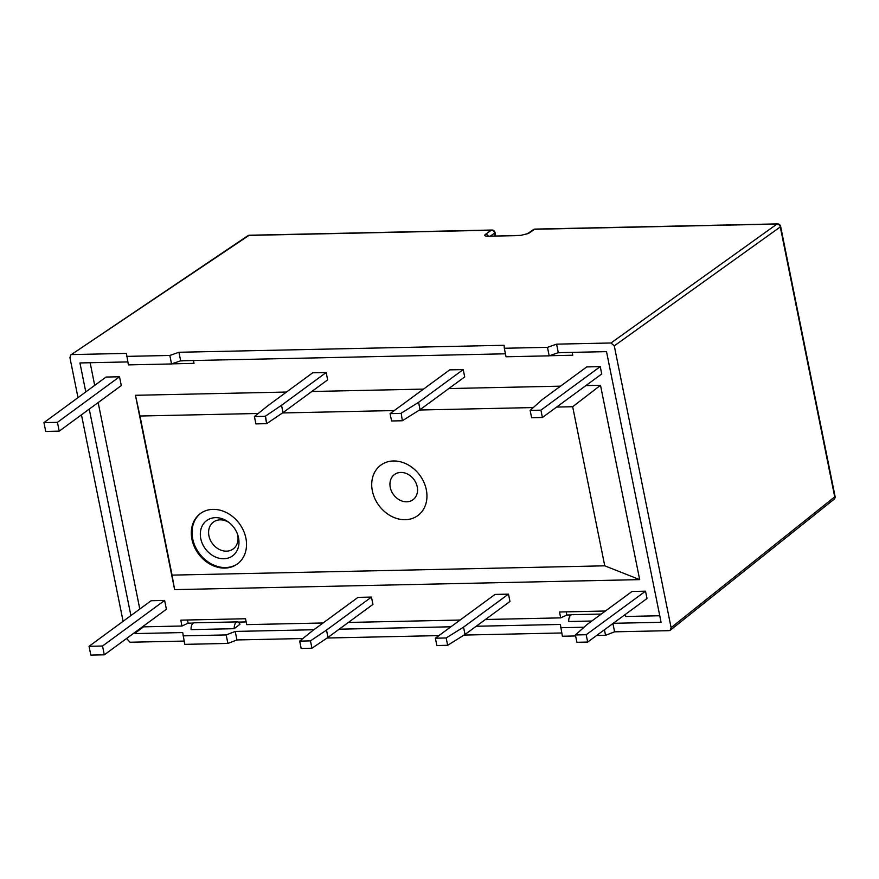 <?xml version="1.0" encoding="UTF-8"?>
<svg xmlns="http://www.w3.org/2000/svg" width="879" height="879" viewBox="0 0 879 879"><rect width="100%" height="100%" fill="white"/><g stroke="black" fill="none" stroke-linecap="round" stroke-linejoin="round"><path stroke-width="1.32" d="M106.029 377.058L119.511 376.761L121.291 385.573L59.212 431.139L57.443 422.338L43.95 422.623L106.029 377.058M57.443 422.338L119.511 376.761M43.95 422.623L45.73 431.435L59.212 431.139M151.133 600.731L164.615 600.445L166.395 609.257L104.315 654.822L102.535 646.021L89.054 646.307L151.133 600.731M102.535 646.021L164.615 600.445M89.054 646.307L90.823 655.108L104.315 654.822M393.418 460.981A31.27 25.425 53.7 0 1 426.315 489.757A31.27 25.425 53.7 0 1 405.263 519.698A31.27 25.425 53.7 0 1 372.366 490.921A31.27 25.425 53.7 0 1 393.418 460.981M406.702 501.788A15.635 12.713 53.7 0 1 390.584 480.022A15.635 12.713 53.7 0 1 413.943 479.516A15.635 12.713 53.7 0 1 406.702 501.788M556.638 407.065L572.668 406.724L604.752 565.823L172.064 575.119L139.992 416.02L258.25 413.482M282.533 412.954L394.286 410.548M419.525 410.01L533.311 407.57M286.488 392.045L135.443 395.286L174.624 589.622L639.681 579.624L600.5 385.299L572.668 406.724M600.5 385.299L585.864 385.606M560.549 386.156L448.828 388.551M423.513 389.1L311.792 391.496M139.992 416.02L135.443 395.286M323.076 622.98L246.702 624.628L245.527 618.75L180.777 620.145L181.964 626.013L143.387 626.848L143.266 626.233M139.805 609.048L98.162 402.549M94.701 385.376L90.141 362.73M212.993 509.38A31.27 25.425 -126.3 0 0 200.412 513.523A31.27 25.425 -126.3 0 0 191.941 539.31A31.27 25.425 -126.3 0 0 237.418 563.944A31.27 25.425 -126.3 0 0 243.472 530.652A31.27 25.425 -126.3 0 0 212.993 509.38M174.624 589.622L172.064 575.119M604.752 565.823L639.681 579.624M171.877 363.851L194.028 363.368L193.446 360.511M200.764 538.607A21.887 17.8 53.7 0 1 215.509 517.654A21.887 17.8 53.7 0 1 228.287 521.95A21.887 17.8 53.7 0 1 237.737 534.817A21.887 17.8 53.7 0 1 225.156 558.659A21.887 17.8 53.7 0 1 200.764 538.607M237.374 533.817A16.679 13.559 53.7 0 1 227.309 551.111A16.679 13.559 53.7 0 1 209.026 536.278A16.679 13.559 53.7 0 1 220.157 519.852A16.679 13.559 53.7 0 1 229.133 522.598M237.78 563.67A31.27 25.425 53.7 0 1 192.677 538.772A31.27 25.425 53.7 0 1 200.775 513.259M549.529 355.731L572.756 355.226L572.185 352.369M659.755 615.75L625.441 616.487L625.068 614.63M605.422 611.015L559.516 612.004L560.692 617.871L485.417 619.497M566.219 611.861L566.867 615.036L570.987 614.948M181.964 626.013L188.128 623.178L193.336 623.068M238.242 622.101L246.164 621.925M566.867 615.036L560.692 617.871M188.128 623.178L187.491 620.003M460.113 620.036L348.392 622.442M327.977 637.418L372.938 604.411L371.454 597.083L357.973 597.368L313.012 630.364L299.684 641.11L301.167 648.449L311.957 648.219L327.977 637.418L326.505 630.078L371.454 597.083M586.754 366.917L600.247 366.62L601.73 373.96L542.409 417.503L531.619 417.734L530.136 410.405L542.123 399.681L586.754 366.917M402.362 420.744L391.573 420.975L390.089 413.635L449.729 369.861L463.211 369.576L418.569 402.34L401.198 413.174L402.362 420.744L401.198 413.174M418.569 402.34L420.052 409.68L464.694 376.915L463.211 369.576M281.533 405.285L283.016 412.625L327.658 379.86L326.175 372.52L281.533 405.285L265.513 416.086L266.678 423.656L265.194 416.316L254.405 416.547L255.888 423.887L266.678 423.656M254.405 416.547L268.051 405.582L312.693 372.806L326.175 372.52M645.527 591.182L632.034 591.479L587.392 624.244L575.415 634.957L586.205 634.726L645.527 591.182L647.01 598.522L587.688 642.066L586.205 634.726M435.369 638.198L495.009 594.424L508.491 594.127L509.974 601.467L465.013 634.473L463.541 627.134L446.158 637.967L435.369 638.198L436.852 645.538L447.642 645.307L446.158 637.967M612.927 623.541L614.597 631.825L668.996 630.661L670.325 630.188L671.106 627.661L614.278 345.865L610.993 342.986L556.594 344.15L558.308 352.666L549.199 355.841L547.485 347.337L504.326 348.26L506.04 356.775L549.199 355.841M126.565 638.484L130.037 642.241L184.074 641.077M560.582 352.622A6.516 3.296 -91.2 0 1 560.033 352.721A6.516 3.296 -91.2 0 1 559.483 352.644M178.942 352.27L180.656 360.786L171.548 363.961L169.834 355.457L178.942 352.27L504.085 345.282L504.326 348.26M488.317 236.066A3.131 2.56 55.2 0 0 485.483 234.308L491.394 230.199L248.955 235.407A3.131 1.582 88.8 0 1 249.449 235.242A3.131 3.131 0 0 0 247.746 235.792A3.131 2.527 56 0 1 248.955 235.407L70.836 354.94L69.924 357.566L78 397.627M81.461 414.811L123.104 621.31M520.797 235.374A3.131 1.582 -91.2 0 0 520.291 235.55L528.642 233.374A3.131 2.56 -124.8 0 0 527.422 233.759L520.797 235.374L487.504 236.242M610.993 342.986L776.992 224.057L534.553 229.276A3.131 2.56 -124.8 0 0 533.333 229.661A3.131 2.56 -124.8 0 0 533.322 229.661L527.422 233.759M72.034 354.567L126.433 353.402L128.389 364.895L171.548 363.961M181.832 360.764A6.516 3.296 88.8 0 0 182.382 360.84A6.516 3.296 88.8 0 0 182.931 360.742M143.519 626.848L134.52 633.594L182.722 632.561L184.744 644.362L227.903 643.428L226.178 634.924L183.019 635.847M169.834 355.457L126.675 356.38M547.485 347.337L556.594 344.15M237.363 621.882L194.204 622.815A6.516 3.296 88.8 0 0 191.062 629.628L234.221 628.694L239.978 624.233A6.516 3.296 88.8 0 0 237.363 621.882A6.516 3.296 88.8 0 0 234.221 628.694M226.178 634.924L235.231 631.43L313.869 629.738M339.184 629.199L450.905 626.793M476.209 626.255L560.373 624.442L562.395 636.242L575.624 635.956M584.063 627.221L560.67 627.727M613.245 623.31L661.074 622.277L606.51 351.633L558.308 352.666M601.269 614.058L571.855 614.696A6.516 3.296 -91.2 0 0 568.713 621.508L591.809 621.014M614.597 631.825L605.554 635.308L604.433 629.771M596.632 635.506L605.554 635.308M235.231 631.43L236.945 639.945L302.892 638.528M327.109 638.011L438.907 635.605M464.068 635.067L561.725 632.968M236.945 639.945L227.903 643.428M127.785 361.917L79.945 362.95L85.79 391.913M89.251 409.087L130.894 615.597M134.355 632.77L134.52 633.594M249.449 235.242L491.888 230.023A3.131 1.582 -91.2 0 0 491.394 230.199A3.131 2.56 55.2 0 1 494.657 233.1L490.438 236.022M505.436 353.808L180.656 360.786M542.409 417.503L540.926 410.163L530.136 410.405M420.052 409.68L402.681 420.514M390.089 413.635L400.879 413.405M283.016 412.625L266.996 423.425M311.957 648.219L310.474 640.879L326.505 630.078M310.474 640.879L299.684 641.11M465.013 634.473L447.642 645.307M575.415 634.957L576.899 642.296L587.688 642.066M508.491 594.127L463.541 627.134M540.926 410.163L600.247 366.62M671.106 627.661L834.709 496.855A3.131 2.549 51.4 0 1 833.94 499.371L670.336 630.188M495.712 235.913L495.031 232.539A3.131 0.901 168.6 0 1 494.657 233.1L495.229 235.924M614.278 345.865L780.288 226.936L834.709 496.855A3.131 0.901 -11.4 0 0 835.05 496.305L780.629 226.397A3.131 3.131 0 0 0 777.497 223.892A3.131 1.582 -91.2 0 0 776.992 224.057A3.131 2.582 54.4 0 1 780.288 226.936A3.131 0.901 -11.4 0 0 780.629 226.397M485.483 234.308C484.021 235.539 484.834 236.187 487.922 236.242A3.131 1.582 -91.2 0 1 488.416 236.066M533.322 229.672A3.131 3.131 0 0 1 535.058 229.1A3.131 1.582 88.8 0 0 534.553 229.276L528.642 233.374M520.291 235.55L487.922 236.242M558.022 352.765L560.033 352.721M247.779 235.77L70.847 354.929M495.031 232.539A3.131 3.131 0 0 0 491.888 230.023M535.058 229.1L777.497 223.892M833.94 499.371A3.131 3.131 0 0 0 835.05 496.305M182.382 360.84L180.371 360.884"/></g></svg>
